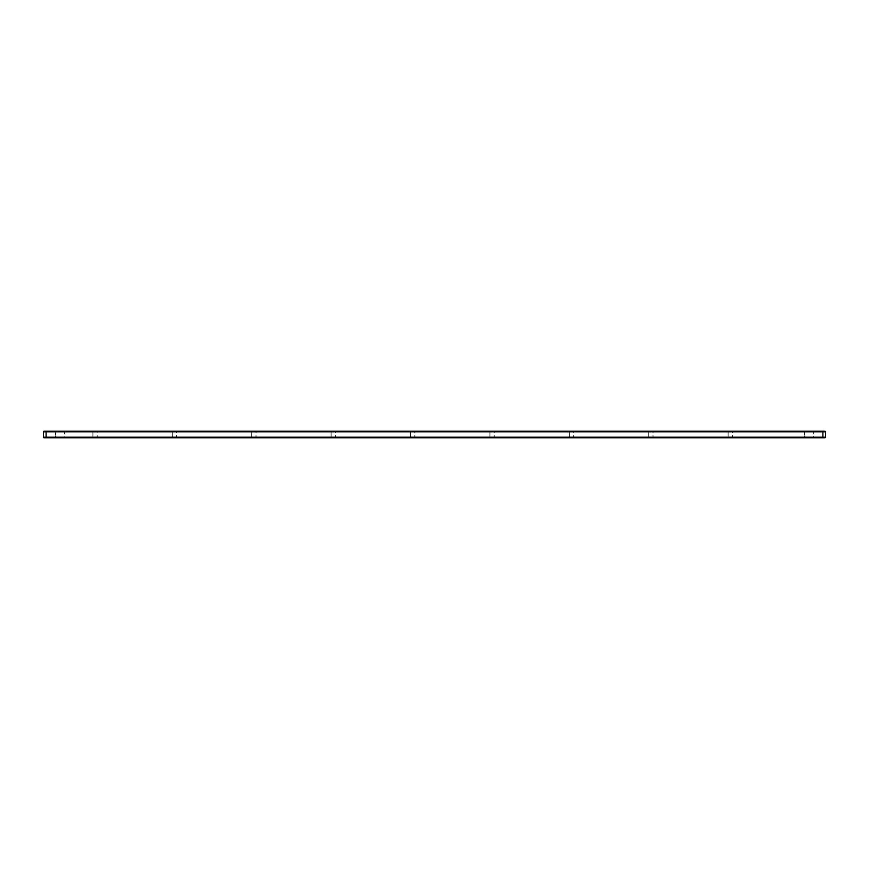 <?xml version="1.0" encoding="UTF-8"?>
<svg xmlns="http://www.w3.org/2000/svg" width="869" height="869" viewBox="0 0 869 869"><rect width="100%" height="100%" fill="white"/><g stroke="black" fill="none" stroke-linecap="round" stroke-linejoin="round"><path stroke-width="0.65" stroke-dasharray="4.34 3.26" d="M732.415 437.813L728.124 437.813L732.415 437.813L728.124 437.813L732.415 437.813L732.415 431.187L728.124 431.187L732.415 431.187L728.124 431.187L732.415 431.187L732.415 437.813M653.01 437.813L648.719 437.813L653.01 437.813L648.719 437.813L653.01 437.813L653.01 431.187L648.719 431.187L653.01 431.187L648.719 431.187L653.01 431.187L653.01 437.813M573.616 437.813L569.325 437.813L573.616 437.813L569.325 437.813L573.616 437.813L573.616 431.187L569.325 431.187L573.616 431.187L569.325 431.187L573.616 431.187L573.616 437.813M494.211 437.813L489.92 437.813L494.211 437.813L489.92 437.813L494.211 437.813L494.211 431.187L489.92 431.187L494.211 431.187L489.92 431.187L494.211 431.187L494.211 437.813M414.806 437.813L410.516 437.813L414.806 437.813L410.516 437.813L414.806 437.813L414.806 431.187L410.516 431.187L414.806 431.187L410.516 431.187L414.806 431.187L414.806 437.813M335.412 437.813L331.122 437.813L335.412 437.813L331.122 437.813L335.412 437.813L335.412 431.187L331.122 431.187L335.412 431.187L331.122 431.187L335.412 431.187L335.412 437.813M256.007 437.813L251.717 437.813L256.007 437.813L251.717 437.813L256.007 437.813L256.007 431.187L251.717 431.187L256.007 431.187L251.717 431.187L256.007 431.187L256.007 437.813M176.603 437.813L172.312 437.813L176.603 437.813L172.312 437.813L176.603 437.813L176.603 431.187L172.312 431.187L176.603 431.187L172.312 431.187L176.603 431.187L176.603 437.813M97.209 437.813L92.918 437.813L97.209 437.813L92.918 437.813L97.209 437.813L97.209 431.187L92.918 431.187L97.209 431.187L92.918 431.187L97.209 431.187L97.209 437.813M813.569 437.813L804.444 437.813L813.569 437.813L804.444 437.813L804.705 431.458L804.705 437.541L813.569 437.813L813.308 431.458L813.308 437.541M64.556 437.813L55.431 437.813L64.556 437.813L55.431 437.813L55.692 431.458L55.431 437.813L64.556 437.813L64.295 431.458L64.295 437.541M46.1 437.813L46.1 437.15L43.45 437.15A0.663 0.663 0 0 0 44.113 437.813L824.887 437.813A0.663 0.663 0 0 0 825.55 437.15L822.9 437.15L822.9 431.85L825.55 431.85A0.663 0.663 0 0 0 824.887 431.187L44.113 431.187A0.663 0.663 0 0 0 43.45 431.85L822.9 431.85L822.9 431.187M813.569 431.187L804.444 431.187L813.308 431.458M64.556 431.187L55.431 431.187L64.295 431.458M822.9 437.813L822.9 437.15L46.1 437.15L46.1 431.187M825.55 431.85A0.663 0.663 0 0 0 824.887 431.187M92.918 431.187L92.918 437.813L92.918 431.187M172.312 431.187L172.312 437.813L172.312 431.187M251.717 431.187L251.717 437.813L251.717 431.187M331.122 431.187L331.122 437.813L331.122 431.187M410.516 431.187L410.516 437.813L410.516 431.187M489.92 431.187L489.92 437.813L489.92 431.187M569.325 431.187L569.325 437.813L569.325 431.187M648.719 431.187L648.719 437.813L648.719 431.187M728.124 431.187L728.124 437.813L728.124 431.187"/><path stroke-width="1.3" d="M822.9 437.813L822.9 437.15L825.55 437.15L825.55 431.85L825.55 437.15A0.663 0.663 0 0 1 824.887 437.813L44.113 437.813A0.663 0.663 0 0 1 43.45 437.15L43.45 431.85A0.663 0.663 0 0 1 44.113 431.187L46.1 431.187L46.1 431.85L43.45 431.85A0.663 0.663 0 0 1 44.113 431.187M46.1 437.813L46.1 437.15L822.9 437.15L822.9 431.85L825.55 431.85A0.663 0.663 0 0 0 824.887 431.187L46.1 431.187M44.113 437.813A0.663 0.663 0 0 1 43.45 437.15L43.45 431.85M822.9 431.187L822.9 431.85L46.1 431.85L46.1 437.15L43.45 437.15"/></g></svg>
